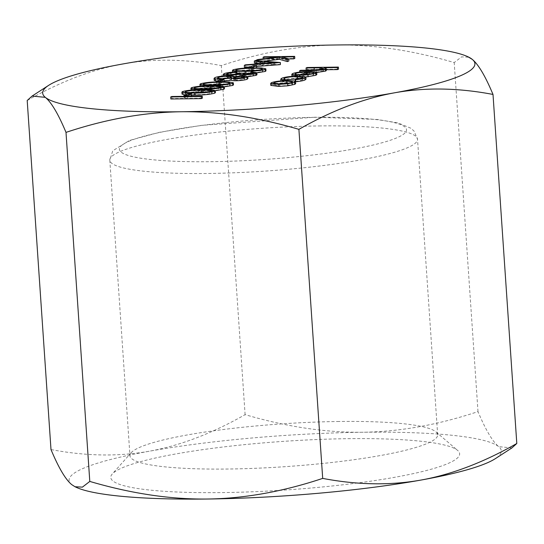 <?xml version="1.0" encoding="UTF-8"?>
<svg xmlns="http://www.w3.org/2000/svg" width="544" height="544" viewBox="0 0 544 544"><rect width="100%" height="100%" fill="white"/><g stroke="black" fill="none" stroke-linecap="round" stroke-linejoin="round"><path stroke-width="0.41" stroke-dasharray="2.72 2.04" d="M170.843 98.994L171.897 98.546L202.388 98.144M190.08 96.268L187.143 97.532L184.022 97.573L188.537 95.628L191.665 95.588M182.029 94.126L182.696 93.575C187.68 92.276 194.33 91.644 202.633 91.678L211.086 91.752L215.404 92.616M191.631 95.132L185.246 94.942M224.305 86.85L204.313 87.251L200.09 86.353L200.756 85.809C205.741 84.51 212.391 83.878 220.701 83.912L229.146 83.98L233.464 84.85M256.122 67.871L252.171 69.571L249.043 69.612L253.558 67.667L256.686 67.626M256.605 66.422L250.492 66.892M244.446 67.347L245.589 66.858L257.101 65.98L262.426 63.696L258.312 63.362M254.436 63.056L255.585 62.56L280.514 64.559M295.521 81.552L302.301 79.988L303.11 79.349L300.111 78.574M285.389 79.968L283.914 80.852L285.491 81.512L283.111 81.906L280.908 81.097L281.982 80.247C285.185 79.03 290.544 78.309 298.044 78.071L305.986 79.159M297.201 75.011L295.059 76.065L297.316 76.752L295.106 77.173L291.972 76.337M291.965 76.282L292.917 75.548C296.181 74.385 301.444 73.719 308.706 73.542L315.16 73.868L316.839 74.555M305.816 77.017L299.452 77.302L307.122 74.004L301.464 74.338M306.204 69.999L307.258 69.544L338.531 69.136M326.264 69.734L324.278 69.761L326.318 70.523M316.69 72.474L299.73 72.78L300.784 72.325L316.458 72.073L323.061 71.06L323.619 70.618L318.73 69.863M270.796 85.388L271.714 84.66C275.012 83.49 280.316 82.804 287.633 82.6L294.358 83.008L295.671 83.654M264.214 61.22L256.414 62.206L257.815 61.601L277.977 59.065L263.262 59.255L264.316 58.806L294.807 58.405M288.721 58.929L282.146 59.01L288.864 60.969M237.109 73.284L232.608 72.379L233.267 71.828C238.258 70.53 244.902 69.897 253.212 69.931L261.657 70.006L265.982 70.87M256.836 72.869L250.818 73.229M243.882 73.379L240.271 73.372M230.962 74.814L226.61 76.248L230.819 76.881C235.878 76.629 239.238 76.085 240.876 75.242L244.004 75.201L243.107 75.908L245.99 76.432L253.13 75.351L253.66 74.929L253.524 72.889M252.994 73.311L253.13 75.351C254.204 74.834 253.456 74.501 250.893 74.358L251.947 73.902L256.965 74.752M247.744 76.765L240.02 76.378L230.024 77.33L223.373 76.412L224.244 75.711C226.76 74.759 231.057 74.161 237.15 73.909M224.135 81.076L217.348 81.144M214.2 80.356L215.159 79.614C217.722 78.594 222.183 77.982 228.541 77.785C232.363 77.785 234.376 78.078 234.586 78.676L242.76 77.853L247.874 78.635M223.611 81.852L219.66 83.552L216.532 83.592L221.048 81.648L224.176 81.607M215.274 90.732L195.282 91.134L191.06 90.236L191.726 89.692C196.71 88.393 203.361 87.761 211.664 87.795L220.116 87.87L224.434 88.733M339.096 421.484A154.217 21.461 -3.9 0 0 131.274 452.628A154.217 21.461 -3.9 0 0 129.955 455.743A154.217 21.461 -3.9 0 0 285.274 466.664A154.217 21.461 -3.9 0 0 437.668 434.765A154.217 21.461 -3.9 0 0 435.934 431.861A154.217 21.461 -3.9 0 0 339.096 421.484M347.881 438.682A174.848 24.337 176.1 0 1 457.681 450.452A174.848 24.337 176.1 0 1 286.858 489.913A174.848 24.337 176.1 0 1 112.261 474.001A174.848 24.337 176.1 0 1 347.881 438.682M76.078 487.247A216.621 30.151 176.1 0 1 71.699 484.602A216.621 30.151 176.1 0 1 149.348 451.214A216.621 30.151 176.1 0 1 362.855 432.249A216.621 30.151 176.1 0 1 498.705 446.665A216.621 30.151 176.1 0 1 495.319 458.667M27.2 100.511C60.16 81.729 92.072 69.537 122.951 63.947C153.83 58.432 186.612 58.99 221.306 65.606C261.025 52.374 299.404 45.499 336.45 44.975C373.504 44.533 412.753 50.402 454.206 62.574L461.598 56.862L468.996 57.256M511.918 447.923L498.705 446.665C492.531 441.551 485.629 429.869 477.999 411.611C438.28 424.844 399.901 431.718 362.855 432.249C325.802 432.684 286.552 426.822 245.099 414.644C212.14 433.432 180.227 445.618 149.348 451.214C118.47 456.729 85.687 456.171 50.993 449.555M245.099 414.644L221.306 65.606M477.999 411.611L454.206 62.574M307.115 67.504L307.258 69.544M322.925 69.02L323.061 71.06M316.322 70.033L316.458 72.073M300.642 70.285L300.784 72.325M299.683 72.073L299.73 72.78M324.142 67.721L324.278 69.761M295.718 74.474L295.786 75.453M297.269 76.044L297.316 76.752M306.986 71.964L307.122 74.004M299.363 76.031L299.452 77.302M315.017 71.828L315.16 73.868M308.564 71.502L308.706 73.542M292.774 73.508L292.917 75.548M295.032 76.126L295.106 77.173M309.38 74.174L303.239 76.813C307.965 76.554 311.277 76.058 313.167 75.317L313.29 74.392L309.754 74.011M303.103 74.773L303.239 76.813M313.024 73.277L313.167 75.317M313.704 72.74L313.84 74.78L313.29 74.392L313.208 73.195M297.908 76.038L298.044 78.071M281.84 78.214L281.982 80.247M283.03 80.743L283.111 81.906M285.43 80.614L285.491 81.512M284.641 79.322L284.702 80.22M302.165 77.948L302.301 79.988M294.222 80.968L294.358 83.008M287.49 80.566L287.633 82.6M271.578 82.627L271.714 84.66M279.65 83.932L279.786 85.966C285.355 85.816 289.442 85.292 292.046 84.395L292.692 83.871L289.122 83.089M291.91 82.355L292.046 84.395M277.168 83.898L273.782 85.177L279.786 85.966M274.387 83.586L274.455 84.626M264.173 56.766L264.316 58.806M263.235 58.861L263.262 59.255M277.841 57.032L277.977 59.065M257.679 59.561L257.815 61.601M256.306 60.588L256.414 62.206M282.003 56.977L282.146 59.01M255.449 60.52L255.585 62.56M262.283 61.656L262.426 63.696M256.965 63.947L257.101 65.98M245.453 64.818L245.589 66.858M260.787 65.702L274.502 64.661L264.982 63.9L260.787 65.702L260.644 63.662M274.366 62.621L274.502 64.661M264.942 63.342L264.982 63.9M253.416 65.634L253.558 67.667M248.928 67.98L249.043 69.612M252.056 67.912L252.171 69.571M233.131 69.788L233.267 71.828M253.069 67.898L253.212 69.931M262.024 69.428L262.16 71.468L262.602 71.108L256.89 70.373M241.393 70.87L235.919 72.175L235.783 70.142M236.266 70.462L236.361 71.801C235.396 72.345 236.3 72.685 239.074 72.821L246.296 72.91C252.756 72.937 258.046 72.461 262.16 71.468M238.938 70.781L239.074 72.821M246.16 70.87L246.296 72.91M250.866 73.896L250.893 74.358M245.847 74.392L245.99 76.432M243.943 74.31L244.004 75.201M240.74 73.202L240.876 75.242M230.676 74.841L230.819 76.881M227.283 74.623L227.351 75.677M224.108 73.671L224.244 75.711M229.915 75.752L230.024 77.33M236.103 76.35L236.144 76.956M239.986 75.929L240.02 76.378M244.854 75.861L244.922 76.881M251.811 71.862L251.947 73.902M242.624 75.813L242.76 77.853M234.444 76.636L234.586 78.676M228.405 75.745L228.541 77.785M215.016 77.581L215.159 79.614M220.714 79.696L220.816 81.212M236.919 78.275L237.062 80.308L244.079 79.247L244.657 78.798L241.665 78.302L233.784 79.791L233.648 77.751M243.936 77.207L244.079 79.247M241.631 77.833L241.665 78.302M234.172 78.071L234.26 79.39C233.104 79.948 234.036 80.254 237.062 80.308M221.673 78.724L221.816 80.764C226.175 80.587 229.276 80.152 231.105 79.444L231.778 78.914L227.412 78.241M230.969 77.404L231.105 79.444M221.653 78.724L217.546 80.145L221.816 80.764M218.198 78.506L218.273 79.58M220.905 79.608L221.048 81.648M216.417 81.96L216.532 83.592M219.545 81.892L219.66 83.552M200.614 83.769L200.756 85.809M220.558 81.872L220.701 83.912M212.609 85.748L212.718 87.346M229.514 83.409L229.65 85.449L230.092 85.088L224.38 84.347M208.882 84.844L203.408 86.156L203.272 84.116M203.755 84.442L203.85 85.782C202.878 86.326 203.789 86.666 206.564 86.802L213.785 86.89C220.245 86.918 225.529 86.435 229.65 85.449M206.428 84.762L206.564 86.802M213.649 84.85L213.785 86.89M191.583 87.652L191.726 89.692M211.528 85.755L211.664 87.795M203.578 89.631L203.687 91.229M220.483 87.292L220.619 89.332L221.061 88.971L215.349 88.237M199.852 88.726L194.378 90.039L194.235 88.006M194.725 88.325L194.813 89.665C193.848 90.209 194.752 90.549 197.533 90.685L204.755 90.773C211.215 90.8 216.498 90.318 220.619 89.332M197.397 88.645L197.533 90.685M204.619 88.733L204.755 90.773M182.553 91.535L182.696 93.575M202.497 89.644L202.633 91.678M211.453 91.174L211.589 93.214L212.031 92.854L206.319 92.12M190.822 92.616L185.348 93.922L185.205 91.888M185.694 92.208L185.783 93.548C184.817 94.092 185.722 94.432 188.503 94.568L195.724 94.656C202.178 94.683 207.468 94.2 211.589 93.214M188.36 92.528L188.503 94.568M195.582 92.616L195.724 94.656M188.394 93.588L188.537 95.628M183.933 96.349L184.022 97.573M187.061 96.308L187.143 97.532M171.754 96.506L171.897 98.546M314.554 117.334A143.902 20.026 -3.9 0 0 121.142 152.116A143.902 20.026 -3.9 0 0 353.212 149.09A143.902 20.026 -3.9 0 0 314.554 117.334M318.947 125.936A154.217 21.461 176.1 0 1 417.52 139.216A154.217 21.461 176.1 0 1 265.125 171.115A154.217 21.461 176.1 0 1 109.806 160.194A154.217 21.461 176.1 0 1 318.947 125.936M311.127 70.149L311.263 72.189M311.032 71.516L311.114 72.631M437.668 434.765L417.52 139.216L414.045 131.063L410.836 128.221L398.018 122.937L377.257 119.456L315.112 117.212L201.443 125.365L159.514 132.308L129.547 140.4L112.744 150.797L109.806 160.194L129.955 455.743M131.274 452.628L112.261 474.001M435.934 431.861L457.681 450.452M323.619 70.618L323.483 68.578M295.059 76.065L294.923 74.025M283.914 80.852L283.771 78.819M303.11 79.349L302.974 77.309M292.692 83.871L292.556 81.831M273.782 85.177L273.646 83.144M262.602 71.108L262.466 69.068M243.107 75.908L242.971 73.868M226.61 76.248L226.474 74.208M223.373 76.412L223.346 76.01M244.657 78.798L244.514 76.758M231.778 78.914L231.642 76.881M217.546 80.145L217.41 78.112M230.092 85.088L229.949 83.048M221.061 88.971L220.918 86.931M212.031 92.854L211.888 90.814"/><path stroke-width="0.82" d="M202.388 98.144L201.341 98.6L170.843 98.994L170.707 96.961L171.754 96.506L202.252 96.111L202.388 98.144M191.522 93.548L187.007 95.492L183.879 95.533L188.394 93.588L191.522 93.548L191.665 95.588L190.08 96.268M215.268 90.576L214.615 91.12C209.624 92.432 202.926 93.085 194.521 93.072L186.109 92.976L181.893 92.086L182.553 91.535C187.544 90.243 194.188 89.61 202.497 89.644L210.943 89.712L215.268 90.576L215.404 92.616L214.751 93.16C209.76 94.472 203.062 95.125 194.657 95.112L191.631 95.132M185.246 94.942L182.029 94.126L181.893 92.086M233.328 82.81L232.676 83.354C227.684 84.667 220.986 85.32 212.582 85.306L204.17 85.211L199.954 84.32L200.614 83.769C205.605 82.47 212.255 81.838 220.558 81.872L229.01 81.947L233.328 82.81L233.464 84.85L232.812 85.394L224.305 86.85M256.544 65.593L252.028 67.531L248.9 67.572L253.416 65.634L256.544 65.593L256.686 67.626L256.122 67.871M280.371 62.519L244.31 65.307L245.453 64.818L256.965 63.947L262.283 61.656L254.293 61.016L255.449 60.52L280.371 62.519L280.357 64.62L256.605 66.422M250.492 66.892L244.446 67.347L244.31 65.307M258.312 63.362L254.436 63.056L254.293 61.016M305.85 77.119L304.824 77.948C303.171 78.669 300.125 79.254 295.671 79.703L295.127 79.342L302.165 77.948L302.974 77.309L297.099 76.486C291.237 76.67 287.055 77.234 284.56 78.18L283.771 78.819L285.355 79.472L282.968 79.873L280.772 79.057L281.84 78.214C285.049 76.996 290.401 76.269 297.908 76.038L305.85 77.119L305.986 79.159L304.96 79.988C303.314 80.709 300.261 81.294 295.807 81.743L295.521 81.552M300.111 78.574L285.389 79.968M291.972 76.337L291.822 74.242L292.774 73.508C296.045 72.352 301.301 71.679 308.564 71.502L315.017 71.828L316.696 72.515L315.819 73.216L307.979 74.759L299.309 75.262L306.986 71.964C301.791 72.1 298.01 72.583 295.644 73.413L294.923 74.025L297.18 74.712L294.964 75.133L291.822 74.242M316.696 72.515L316.839 74.555L315.955 75.256L305.816 77.017M301.464 74.338L297.201 75.011M122.951 63.947A216.621 30.151 -3.9 0 0 48.681 85.333A216.621 30.151 -3.9 0 0 45.295 97.335A216.621 30.151 -3.9 0 0 181.145 111.751A216.621 30.151 -3.9 0 0 394.652 92.786A216.621 30.151 -3.9 0 0 472.301 59.398A216.621 30.151 -3.9 0 0 467.922 56.753A216.621 30.151 -3.9 0 0 336.45 44.975A216.621 30.151 -3.9 0 0 122.951 63.947M338.395 67.096L337.341 67.551L324.142 67.721L326.182 68.49L325.475 69.068C322.123 70.094 317.288 70.604 310.971 70.591L299.594 70.74L300.642 70.285L316.322 70.033L323.483 68.578L319.94 67.844L306.061 67.959L307.115 67.504L338.395 67.096L338.531 69.136L337.477 69.591L326.264 69.734M326.182 68.49L326.318 70.523L325.611 71.108L316.69 72.474M318.73 69.863L306.204 69.999L306.061 67.959M295.535 81.614L295.671 83.654L294.78 84.361L287.851 85.809L278.752 86.421L270.796 85.388L270.66 83.348L271.578 82.627C274.87 81.45 280.174 80.764 287.49 80.566L294.222 80.968L295.535 81.614L294.644 82.321L287.708 83.776L278.61 84.381L270.66 83.348M294.671 56.372L293.617 56.821L282.003 56.977L288.721 58.929L287.218 59.575L279.303 57.27L256.272 60.166L257.679 59.561L277.841 57.032L263.119 57.222L264.173 56.766L294.671 56.372L294.807 58.405L293.753 58.861L288.721 58.929L288.864 60.969L287.361 61.615L279.446 59.31L264.214 61.22M265.839 68.83L265.186 69.374C260.195 70.686 253.497 71.339 245.092 71.325L236.681 71.23L232.465 70.339L233.131 69.788C238.116 68.496 244.766 67.864 253.069 67.898L261.521 67.966L265.839 68.83L265.982 70.87L265.329 71.414L256.836 72.869M250.818 73.229L243.882 73.379M240.271 73.372L237.109 73.284M256.829 72.712L256.136 73.263C253.878 74.127 250.09 74.65 244.78 74.841L239.877 74.338L229.888 75.29L223.237 74.372L224.108 73.671C226.617 72.719 230.921 72.121 237.014 71.869L227.215 73.637L226.474 74.208L230.676 74.841C235.742 74.589 239.095 74.045 240.74 73.202L243.868 73.161L242.971 73.868L245.847 74.392L252.994 73.311C254.062 72.794 253.32 72.461 250.757 72.318L251.811 71.862L256.829 72.712L256.965 74.752L256.272 75.303L247.744 76.765M237.014 71.869L237.15 73.909L230.799 74.834M247.731 76.595L247.01 77.194C244.739 78.037 240.992 78.547 235.763 78.724C232.893 78.737 231.322 78.526 231.05 78.091L220.68 79.172L215.247 78.873L214.064 78.316L215.016 77.581C217.586 76.554 222.047 75.942 228.405 75.745C232.227 75.745 234.24 76.044 234.444 76.636L242.624 75.813L247.731 76.595L247.874 78.635L247.146 79.227C244.882 80.077 241.128 80.587 235.906 80.764C233.036 80.77 231.465 80.56 231.193 80.131L224.135 81.076M217.348 81.144L214.2 80.356L214.064 78.316M224.033 79.567L219.518 81.512L216.39 81.552L220.905 79.608L224.033 79.567L224.176 81.607L223.611 81.852M224.298 86.693L223.645 87.237C218.654 88.55 211.956 89.202 203.551 89.189L195.14 89.094L190.924 88.203L191.583 87.652C196.574 86.353 203.218 85.721 211.528 85.755L219.973 85.83L224.298 86.693L224.434 88.733L223.781 89.277L215.274 90.732M421.049 480.053A216.621 30.151 176.1 0 1 207.55 499.025A216.621 30.151 176.1 0 1 76.078 487.247L75.004 486.744L82.402 487.138L89.794 481.426C131.247 493.598 170.496 499.467 207.55 499.025C244.596 498.501 282.975 491.626 322.694 478.394C357.388 485.01 390.17 485.568 421.049 480.053C451.928 474.463 483.84 462.271 516.8 443.489L511.918 447.923L495.319 458.667A216.621 30.151 176.1 0 1 421.049 480.053M467.922 56.753L472.301 59.398C478.475 64.505 485.377 76.194 493.007 94.445C458.313 87.829 425.53 87.271 394.652 92.786C363.773 98.382 331.86 110.568 298.901 129.356C257.448 117.178 218.198 111.316 181.145 111.751C144.099 112.282 105.72 119.156 66.001 132.389C58.371 114.131 51.469 102.449 45.295 97.335L32.082 96.077L27.2 100.511L50.993 449.555C58.623 467.806 65.525 479.495 71.699 484.602L75.004 486.744M89.794 481.426L66.001 132.389M322.694 478.394L298.901 129.356M516.8 443.489L493.007 94.445M319.94 67.844L320.069 69.707M299.594 70.74L299.683 72.073M325.475 69.068L325.611 71.108M337.341 67.551L337.477 69.591M309.611 71.978L303.103 74.773C307.829 74.521 311.134 74.018 313.024 73.277L313.147 72.352L309.611 71.978L309.754 74.011L309.38 74.174M313.704 72.74L313.147 72.352L313.208 73.195M295.644 73.413L295.718 74.474M297.18 74.712L297.269 76.044M299.309 75.262L299.363 76.031M307.979 74.759L308.115 76.799M315.819 73.216L315.955 75.256M294.964 75.133L295.032 76.126M310.182 74.032L309.754 74.011M304.824 77.948L304.96 79.988M295.671 79.703L295.807 81.743M282.968 79.873L283.03 80.743M285.355 79.472L285.43 80.614M284.56 78.18L284.641 79.322M297.099 76.486L297.235 78.526M295.127 79.342L295.263 81.301M291.91 82.355L292.556 81.831L286.423 81.015C280.867 81.172 276.828 81.695 274.319 82.586L273.646 83.144L279.65 83.932C285.212 83.776 289.306 83.252 291.91 82.355M294.644 82.321L294.78 84.361M278.61 84.381L278.752 86.421M287.708 83.776L287.851 85.809M289.122 83.089L277.168 83.898M286.423 81.015L286.559 83.055M274.319 82.586L274.387 83.586M263.119 57.222L263.235 58.861M256.272 60.166L256.306 60.588M279.303 57.27L279.446 59.31M287.218 59.575L287.361 61.615M293.617 56.821L293.753 58.861M274.366 62.621L264.84 61.86L260.644 63.662L274.366 62.621M280.221 62.58L280.357 64.62M264.84 61.86L264.942 63.342M248.9 67.572L248.928 67.98M252.028 67.531L252.056 67.912M236.266 70.462L236.218 69.768C235.253 70.305 236.157 70.645 238.938 70.781L246.16 70.87C252.613 70.897 257.904 70.421 262.024 69.428C262.446 68.483 259.114 68.122 252.028 68.347C245.602 68.292 240.332 68.768 236.218 69.768L235.783 70.142M262.024 69.428L262.466 69.068M245.092 71.325L245.235 73.365M265.186 69.374L265.329 71.414M256.89 70.373L241.393 70.87M252.994 73.311L253.524 72.889M250.757 72.318L250.866 73.896M243.868 73.161L243.943 74.31M227.215 73.637L227.283 74.623M230.826 72.774L230.962 74.814M235.96 72.325L236.103 74.358M229.888 75.29L229.915 75.752M236.008 74.916L236.103 76.35M239.877 74.338L239.986 75.929M244.78 74.841L244.854 75.861M256.136 73.263L256.272 75.303M234.172 78.071L234.124 77.35C232.968 77.908 233.9 78.22 236.919 78.275L243.936 77.207L244.514 76.758L241.529 76.269L233.648 77.751M230.969 77.404L231.642 76.881L227.263 76.201C222.843 76.371 219.796 76.82 218.137 77.54L217.41 78.112L221.673 78.724C226.039 78.547 229.133 78.112 230.969 77.404M235.763 78.724L235.906 80.764M231.05 78.091L231.193 80.131M247.01 77.194L247.146 79.227M215.247 78.873L215.39 80.913M220.68 79.172L220.714 79.696M241.529 76.269L241.631 77.833M227.412 78.241L221.653 78.724M227.263 76.201L227.399 78.241M218.137 77.54L218.198 78.506M216.39 81.552L216.417 81.96M219.518 81.512L219.545 81.892M203.755 84.442L203.708 83.749C202.742 84.286 203.646 84.626 206.428 84.762L213.649 84.85C220.102 84.878 225.393 84.402 229.514 83.409C229.935 82.457 226.603 82.096 219.518 82.328C213.085 82.273 207.822 82.749 203.708 83.749L203.272 84.116M229.514 83.409L229.949 83.048M212.582 85.306L212.609 85.748M232.676 83.354L232.812 85.394M224.38 84.347L208.882 84.844M194.725 88.325L194.677 87.632C193.712 88.169 194.616 88.509 197.397 88.645L204.619 88.733C211.072 88.76 216.362 88.284 220.483 87.292C220.905 86.346 217.573 85.986 210.487 86.21C204.054 86.156 198.784 86.632 194.677 87.632L194.235 88.006M220.483 87.292L220.918 86.931M203.551 89.189L203.578 89.631M223.645 87.237L223.781 89.277M215.349 88.237L199.852 88.726M185.694 92.208L185.647 91.514C184.681 92.052 185.586 92.392 188.36 92.528L195.582 92.616C202.042 92.643 207.332 92.167 211.453 91.174C211.874 90.229 208.542 89.869 201.457 90.093C195.024 90.039 189.754 90.515 185.647 91.514L185.205 91.888M211.453 91.174L211.888 90.814M194.521 93.072L194.657 95.112M214.615 91.12L214.751 93.16M206.319 92.12L190.822 92.616M183.879 95.533L183.933 96.349M187.007 95.492L187.061 96.308M202.252 96.111L201.198 96.56L201.341 98.6M201.198 96.56L170.707 96.961M314.119 67.85L314.262 69.89M310.971 70.591L311.032 71.516M252.028 68.347L252.171 70.387M219.518 82.328L219.654 84.368M210.487 86.21L210.623 88.25M201.457 90.093L201.593 92.133M48.681 85.333L32.082 96.077M280.908 81.097L280.772 79.057M232.608 72.379L232.465 70.339M223.373 76.412L223.237 74.372M200.09 86.353L199.954 84.32M191.06 90.236L190.924 88.203"/></g></svg>
